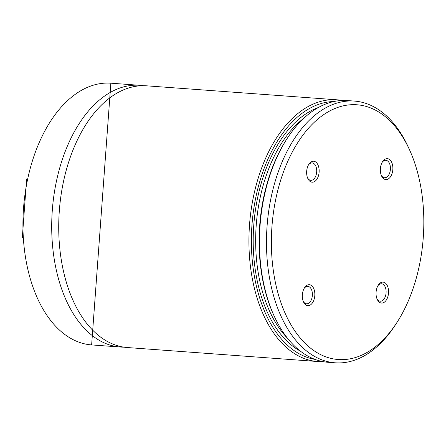 <?xml version="1.0" encoding="UTF-8"?>
<svg xmlns="http://www.w3.org/2000/svg" width="446" height="446" viewBox="0 0 446 446"><rect width="100%" height="100%" fill="white"/><g stroke="black" fill="none" stroke-linecap="round" stroke-linejoin="round"><path stroke-width="0.67" d="M302.332 295.408A10.498 6.233 94.2 0 0 303.475 301.909A10.498 6.233 94.2 0 0 312.362 303.018A10.498 6.233 94.2 0 0 313.466 287.993A10.498 6.233 94.2 0 0 304.512 287.787A10.498 6.233 94.2 0 0 302.332 295.408M306.642 171.939A10.498 6.233 -85.8 0 1 308.827 164.318A10.498 6.233 -85.8 0 1 317.781 164.518A10.498 6.233 -85.8 0 1 316.677 179.548A10.498 6.233 -85.8 0 1 307.79 178.439A10.498 6.233 -85.8 0 1 306.642 171.939M388.555 292.37A10.498 6.233 -85.8 0 1 384.028 302.399A10.498 6.233 -85.8 0 1 377.193 299.311A10.498 6.233 -85.8 0 1 378.23 285.189A10.498 6.233 -85.8 0 1 385.088 282.864A10.498 6.233 -85.8 0 1 388.555 292.37M392.865 168.9A10.498 6.233 94.2 0 0 389.397 159.395A10.498 6.233 94.2 0 0 382.54 161.72A10.498 6.233 94.2 0 0 381.503 175.841A10.498 6.233 94.2 0 0 388.338 178.93A10.498 6.233 94.2 0 0 392.865 168.9M423.7 229.473A127.718 75.859 94.2 0 0 409.768 150.347A127.718 75.859 94.2 0 0 301.63 136.872A127.718 75.859 94.2 0 0 288.2 319.693A127.718 75.859 94.2 0 0 397.141 322.168A127.718 75.859 94.2 0 0 423.7 229.473M409.768 150.347L408.664 147.899A131.219 77.939 94.2 0 0 354.403 101.08A131.219 77.939 94.2 0 0 267.065 226.233A131.219 77.939 94.2 0 0 335.18 362.81A131.219 77.939 94.2 0 0 395.691 324.426L397.141 322.168M354.403 101.08L347.384 100.567A131.219 77.939 94.2 0 0 286.873 138.951A131.219 77.939 94.2 0 0 273.9 315.478A131.219 77.939 94.2 0 0 328.161 362.297L335.18 362.81M286.873 138.951L286.148 140.077A129.468 76.896 94.2 0 0 273.348 314.257L273.9 315.478M333.915 101.526A129.468 76.896 94.2 0 0 251.957 225.124A129.468 76.896 94.2 0 0 314.971 359.376M342.099 100.478A131.219 77.939 94.2 0 0 336.858 99.793A131.219 77.939 94.2 0 0 249.515 224.946A131.219 77.939 94.2 0 0 317.63 361.522A131.219 77.939 94.2 0 0 322.915 361.606M336.858 99.793L146.65 85.822A131.219 77.939 94.2 0 0 59.312 210.975A131.219 77.939 94.2 0 0 127.428 347.546L317.63 361.522M143.133 85.693A131.219 77.939 94.2 0 0 139.637 85.303A131.219 77.939 94.2 0 0 52.293 210.456A131.219 77.939 94.2 0 0 120.409 347.033A131.219 77.939 94.2 0 0 123.927 347.155M381.23 175.183A8.747 5.196 94.2 0 0 384.569 177.742A8.747 5.196 94.2 0 0 390.423 168.833A8.747 5.196 94.2 0 0 385.851 160.292A8.747 5.196 94.2 0 0 382.172 162.333M377.862 285.802A8.747 5.196 -85.8 0 1 381.536 283.762A8.747 5.196 -85.8 0 1 386.108 292.303A8.747 5.196 -85.8 0 1 380.254 301.212A8.747 5.196 -85.8 0 1 376.92 298.653M308.459 164.931A8.747 5.196 -85.8 0 1 312.133 162.89A8.747 5.196 -85.8 0 1 316.677 171.994A8.747 5.196 -85.8 0 1 310.851 180.335A8.747 5.196 -85.8 0 1 307.517 177.781M303.202 301.251A8.747 5.196 94.2 0 0 306.541 303.81A8.747 5.196 94.2 0 0 312.362 295.464A8.747 5.196 94.2 0 0 307.824 286.36A8.747 5.196 94.2 0 0 304.15 288.4M303.854 118.24A124.657 74.042 94.2 0 0 256.21 225.436A124.657 74.042 94.2 0 0 287.676 338.447M318.327 107.525A126.408 75.079 94.2 0 0 253.768 225.258A126.408 75.079 94.2 0 0 300.426 351.164M139.637 85.303L110.859 83.19A131.219 77.939 94.2 0 0 23.515 208.343A131.219 77.939 94.2 0 0 91.631 344.92L120.409 347.033M110.859 83.19L91.631 344.92M26.626 178.963L22.3 237.863"/></g></svg>
